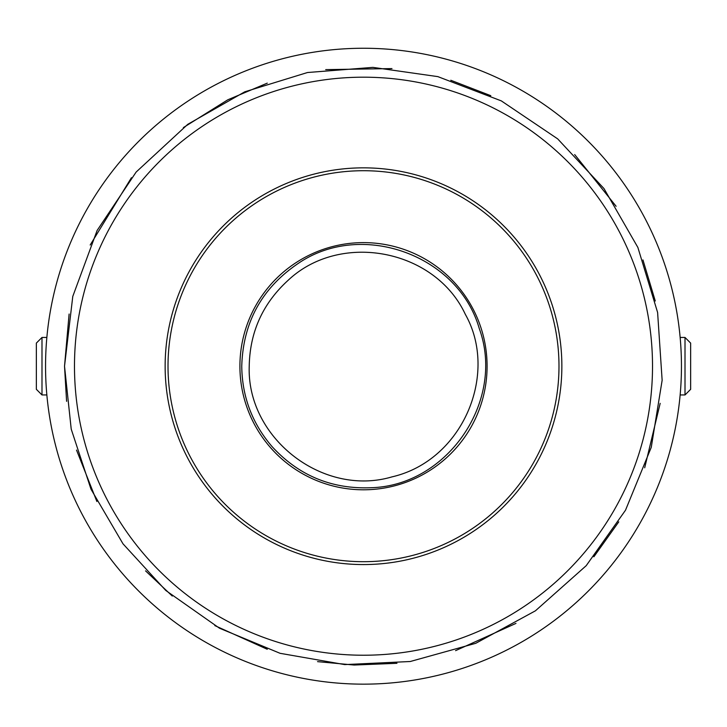 <?xml version="1.0" encoding="UTF-8"?>
<svg xmlns="http://www.w3.org/2000/svg" width="727" height="727" viewBox="0 0 727 727"><rect width="100%" height="100%" fill="white"/><g stroke="black" fill="none" stroke-linecap="round" stroke-linejoin="round"><path stroke-width="1.09" d="M363.5 564.57A198.362 198.362 0 0 0 561.862 366.208A198.362 198.362 0 0 0 363.5 167.846A198.362 198.362 0 0 0 165.138 366.208A198.362 198.362 0 0 0 363.5 564.57M41.993 394.952L41.993 337.455L36.35 343.099L36.35 389.318L41.993 394.952L46.855 394.952M363.5 48.255A317.953 317.953 0 0 1 638.851 525.185A317.953 317.953 0 0 1 88.149 525.185A317.953 317.953 0 0 1 363.5 48.255M363.5 170.718A195.481 195.481 0 0 1 532.791 463.953A195.481 195.481 0 0 1 194.209 463.953A195.481 195.481 0 0 1 363.5 170.718M680.145 337.455L685.007 337.455L685.007 394.952L680.145 394.952M685.007 337.455L690.65 343.099L690.65 389.318L685.007 394.952M239.91 366.208A123.59 123.59 0 0 1 425.295 259.175A123.59 123.59 0 0 1 425.295 473.241A123.59 123.59 0 0 1 239.91 366.208M74.481 366.208A289.019 289.019 0 0 1 508.009 115.911A289.019 289.019 0 0 1 508.009 616.505A289.019 289.019 0 0 1 74.481 366.208M41.993 337.455L46.855 337.455M249.225 366.208C246.662 438.099 322.924 497.259 391.917 476.894C462.763 460.636 498.976 373.86 465.316 314.328C434.973 249.107 340.154 231.022 287.928 280.486C262.756 303.522 249.852 332.094 249.225 366.208M241.755 366.208C242.109 396.742 252.251 423.577 272.18 446.723C298.842 475.64 331.839 489.307 371.143 487.717C447.759 485.636 505.556 400.577 479.284 328.586C458.219 254.895 361.464 220.063 298.261 263.41C261.884 288.037 243.045 322.297 241.755 366.208M69.11 314.037L64.521 366.208L71.219 429.13L91.011 489.244L123.008 543.832L165.783 590.469L219.472 628.201L280.086 653.309L344.725 664.596L410.273 661.506L475.74 643.313L535.417 610.816L586.207 565.679L625.493 510.236L651.256 447.359L662.143 380.294L657.608 312.492L637.888 247.471L603.992 188.575L557.673 138.866L501.321 100.889L437.854 76.626L372.887 67.375L307.476 72.527L244.763 91.82L187.766 124.326L136.158 172.035L97.109 230.477L72.782 296.407L64.521 366.208L66.593 401.331M76.526 450.077L96.891 501.521M145.554 570.868L172.281 596.04M214.81 625.593L267.263 649.275M317.563 661.634L354.113 665.032L396.951 663.306M455.575 650.656L515.979 623.384M593.868 556.782L618.759 521.868M644.695 467.788L660.161 403.349M655.272 300.987L642.95 259.921M616.114 206.286L574.675 154.569M490.798 95.682L450.795 80.261M391.962 68.583L325.705 69.628M267.272 83.142L227.769 99.817L183.368 127.588M131.433 177.706L90.184 245.017"/></g></svg>
